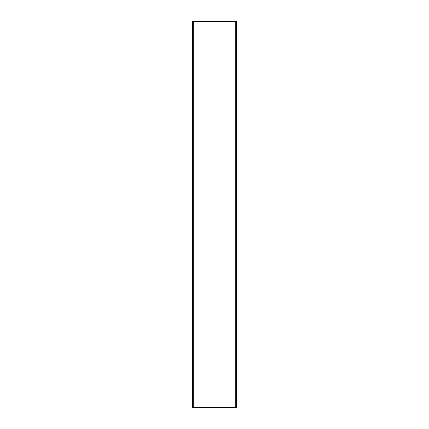 <?xml version="1.0" encoding="UTF-8"?>
<svg xmlns="http://www.w3.org/2000/svg" width="429" height="429" viewBox="0 0 429 429"><rect width="100%" height="100%" fill="white"/><g stroke="black" fill="none" stroke-linecap="round" stroke-linejoin="round"><path stroke-width="0.64" d="M193.264 21.45L193.264 407.55L192.492 407.55L192.492 21.45L236.508 21.45L236.508 407.55L235.736 407.55L235.736 21.45M193.264 407.55L235.736 407.55"/></g></svg>
